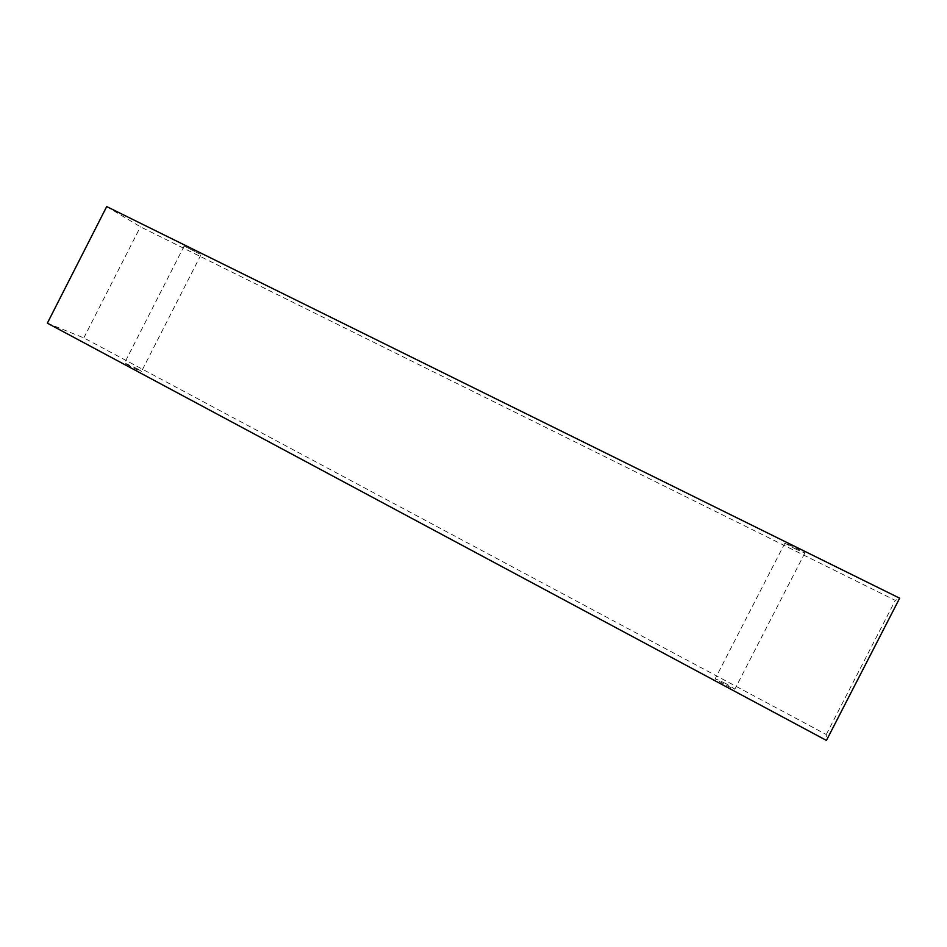 <?xml version="1.0" encoding="UTF-8"?>
<svg xmlns="http://www.w3.org/2000/svg" width="947" height="947" viewBox="0 0 947 947"><rect width="100%" height="100%" fill="white"/><g stroke="black" fill="none" stroke-linecap="round" stroke-linejoin="round"><path stroke-width="0.71" stroke-dasharray="4.74 3.55" d="M725.781 683.533L715.234 678.679C714.322 679.141 734.99 690.138 734.884 689.12L725.781 683.533M795.054 548.775L804.832 553.048C805.163 552.503 784.625 542.323 784.885 543.152L795.054 548.775M199.924 254.056L184.156 246.019L199.924 254.056M106.703 206.576L140.405 226.818L895.306 600.398L899.65 598.196M47.35 323.164L83.821 337.901L826.258 734.529L826.435 740.424M826.258 734.529L895.306 600.398M137.504 368.88L124.566 362.938C123.856 363.281 141.707 372.147 141.541 371.366L137.504 368.88M83.821 337.901L140.405 226.818M784.885 543.152L715.234 678.679M804.832 553.072L734.884 689.12M184.156 246.019L124.566 362.938M200.953 254.814L141.541 371.366"/><path stroke-width="1.42" d="M899.65 598.196L106.703 206.576L47.35 323.164L826.435 740.424L899.65 598.196"/></g></svg>
